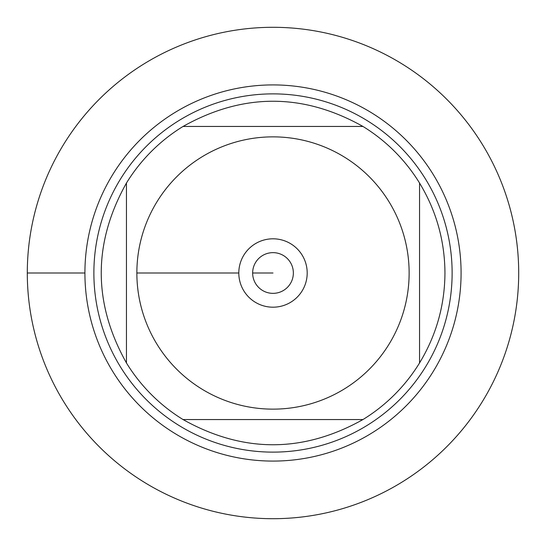 <?xml version="1.0" encoding="UTF-8"?>
<svg xmlns="http://www.w3.org/2000/svg" width="546" height="546" viewBox="0 0 546 546"><rect width="100%" height="100%" fill="white"/><g stroke="black" fill="none" stroke-linecap="round" stroke-linejoin="round"><path stroke-width="0.82" d="M27.3 273A245.7 245.7 0 0 1 395.85 60.217A245.7 245.7 0 0 1 395.85 485.783A245.7 245.7 0 0 1 27.3 273L84.917 273A188.083 188.083 0 0 1 367.042 110.115A188.083 188.083 0 0 1 367.042 435.885A188.083 188.083 0 0 1 84.917 273M156.975 344.212A136.131 136.131 0 0 0 409.131 273A136.131 136.131 0 0 0 236.002 141.987A136.131 136.131 0 0 0 156.975 344.212M126.447 362.953A171.956 171.956 0 0 0 183.046 419.553L362.953 419.553A171.956 171.956 0 0 0 419.553 362.953L419.553 183.046A171.956 171.956 0 0 0 362.953 126.447L183.046 126.447A171.956 171.956 0 0 0 126.447 183.046L126.447 362.953A171.956 171.956 0 0 0 183.046 419.553C243.018 453.153 302.982 453.153 362.953 419.553A171.956 171.956 0 0 0 419.553 362.953C436.288 335.299 444.751 305.316 444.956 273C444.751 240.684 436.288 210.701 419.553 183.046A171.956 171.956 0 0 0 362.953 126.447C302.982 92.847 243.018 92.847 183.046 126.447A171.956 171.956 0 0 0 126.447 183.046C92.847 243.018 92.847 302.982 126.447 362.953M93.878 273A179.122 179.122 0 0 1 362.564 117.875A179.122 179.122 0 0 1 362.564 428.125A179.122 179.122 0 0 1 93.878 273M238.807 273A34.193 34.193 0 0 1 290.097 243.386A34.193 34.193 0 0 1 290.097 302.614A34.193 34.193 0 0 1 238.807 273L136.869 273L238.807 273M252.648 273A20.352 20.352 0 0 0 283.176 290.629A20.352 20.352 0 0 0 283.176 255.371A20.352 20.352 0 0 0 252.648 273L273 273L252.648 273M518.7 273A245.7 245.7 0 0 1 150.15 485.783A245.7 245.7 0 0 1 150.15 60.217A245.7 245.7 0 0 1 518.7 273"/></g></svg>
